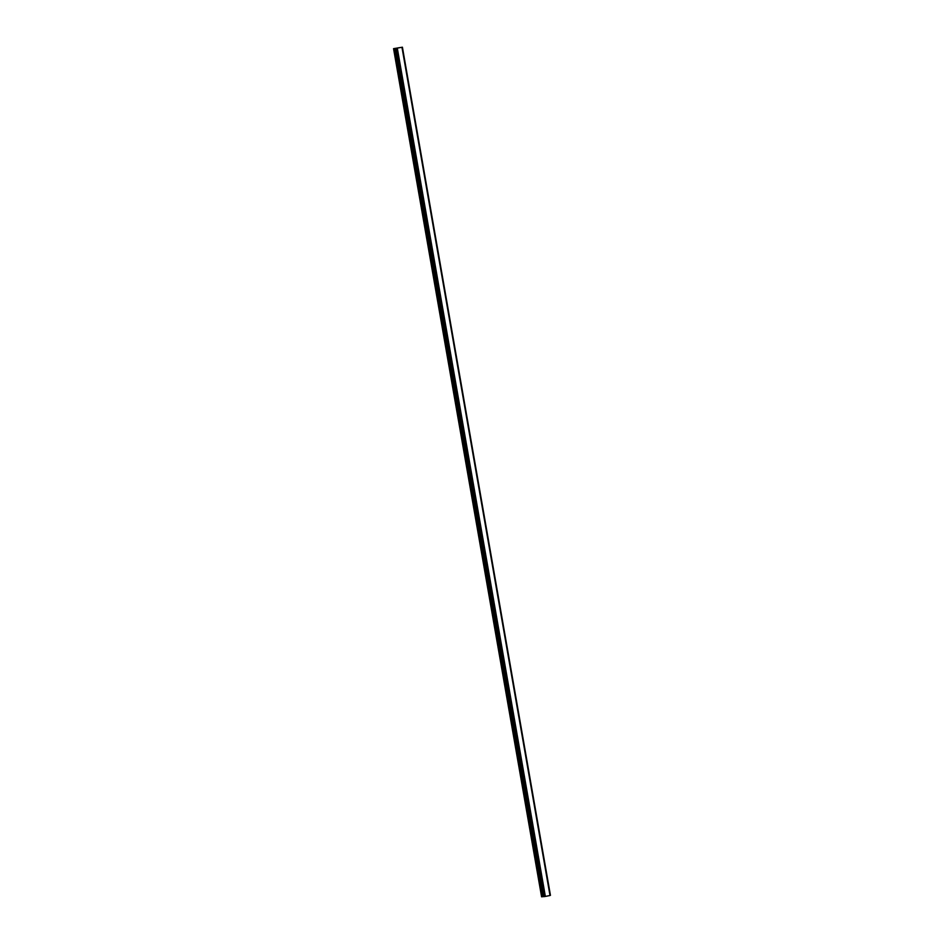 <?xml version="1.0" encoding="UTF-8"?>
<svg xmlns="http://www.w3.org/2000/svg" width="944" height="944" viewBox="0 0 944 944"><rect width="100%" height="100%" fill="white"/><g stroke="black" fill="none" stroke-linecap="round" stroke-linejoin="round"><path stroke-width="1.42" d="M398.911 47.755L398.026 47.896M398.014 47.967L397.247 48.109M397.589 47.979L396.787 48.144M394.167 48.616L402.392 47.212L393.554 48.651L394.167 48.616L542.186 896.765L543.744 896.529M545.042 896.481L396.987 48.345L545.007 896.493L550.01 895.502L402.415 47.2L550.446 895.349M402.085 47.318L550.116 895.455M402.392 47.212L550.411 895.36M543.791 896.658L395.76 48.51L543.768 896.658L545.007 896.493M393.554 48.651L541.585 896.8L542.186 896.765M396.126 48.474L544.145 896.623M396.209 48.463L544.228 896.611M397.33 48.286L545.361 896.434M401.979 47.353L550.01 895.502M402.333 47.224L550.364 895.372M394.344 48.592L542.375 896.741M395.607 48.392L543.638 896.54M395.961 48.498L543.992 896.647M396.055 48.486L544.074 896.635M395.748 48.51L543.768 896.658"/></g></svg>
